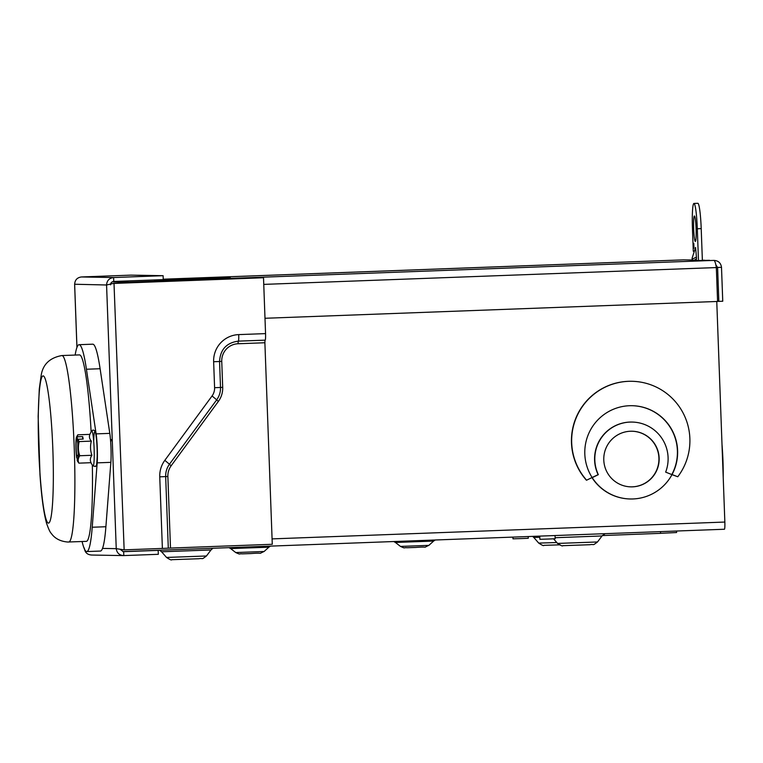<?xml version="1.0" encoding="UTF-8"?>
<svg xmlns="http://www.w3.org/2000/svg" width="763" height="763" viewBox="0 0 763 763"><rect width="100%" height="100%" fill="white"/><g stroke="black" fill="none" stroke-linecap="round" stroke-linejoin="round"><path stroke-width="1.14" d="M631.84 431.219A27.821 27.697 -89 0 1 658.936 458.83A27.821 27.697 -89 0 1 630.858 486.861M632.479 486.851A27.821 27.697 91 0 0 659.156 458.773A27.821 27.697 91 0 0 630.438 431.238A27.821 27.697 91 0 0 603.771 459.316A27.821 27.697 91 0 0 632.479 486.851M671.993 474.643L665.66 472.125A36.824 36.653 91 0 0 632.107 422.063A36.824 36.653 91 0 0 598.335 474.662L592.212 477.648A46.648 46.429 91 0 0 671.993 474.643L677.773 476.761A59.419 59.142 91 0 0 631.84 381.29A59.419 59.142 91 0 0 586.604 480.194L586.385 480.185A59.419 59.142 91 0 1 631.621 381.281L631.84 381.29M660.51 531.62L660.577 533.347L602.331 535.569M555.035 535.54L555.149 538.745L548.244 539.04L539.88 539.307L539.756 536.103M528.196 536.532L528.263 538.277L521.358 538.564L512.984 538.831L512.917 537.104M632.107 422.063L631.888 422.053A36.824 36.653 91 0 0 598.116 474.662L592.107 477.495M592.212 477.648L592.002 477.648A46.648 46.429 91 0 0 630.171 498.973L630.391 498.973M716.762 301.48L724.85 522.054A7.201 0.687 87.9 0 1 724.43 529.245A7.201 0.687 87.9 0 1 724.421 529.245L122.891 551.601L724.43 529.245M631.926 405.697A46.648 46.429 -89 0 1 671.85 474.491L677.773 476.761M676.533 531.019L676.59 532.536L660.577 533.308M586.604 480.194L592.117 477.504A46.648 46.429 -89 0 1 632.041 405.697A46.648 46.429 -89 0 1 672.06 474.51M722.008 444.571A37.645 3.605 87.9 0 1 723.219 477.609M693.367 260.612L696.056 260.507A8.517 0.82 -92.1 0 0 696.056 260.507A8.517 0.82 -92.1 0 0 696.466 258.905L693.453 260.612L692.079 259.258L696.447 257.083L695.56 247.46L692.089 258.256L692.098 259.325L693.443 260.612M693.977 248.147L693.796 243.33L693.977 248.147M695.341 241.442A12.733 1.221 -92.1 0 0 695.351 241.442A12.733 1.221 -92.1 0 0 696.094 228.709A12.733 1.221 -92.1 0 0 694.406 215.986L694.406 215.986A12.733 1.221 -92.1 0 0 693.653 228.728A12.733 1.221 -92.1 0 0 695.341 241.442M702.38 260.574L701.207 228.614A25.284 2.423 -92.1 0 0 697.859 203.301A25.284 2.423 -92.1 0 0 697.84 203.301A25.284 2.423 -92.1 0 0 697.83 203.301M698.479 260.717L697.306 228.757A25.284 2.423 -92.1 0 0 693.948 203.444A25.284 2.423 -92.1 0 0 693.939 203.444A25.284 2.423 -92.1 0 0 692.451 228.671L693.281 251.265M696.447 257.083L696.466 258.905M692.089 259.172L692.089 258.256M110.482 284.847C110.645 282.854 111.741 281.728 113.754 281.461L113.611 277.532C109.233 278.123 106.887 280.603 106.572 284.99L114.002 283.283L263.512 277.742L265.553 333.612A6.543 0.629 87.9 0 1 265.171 340.145L238.342 341.137L265.171 340.145M113.401 283.454L263.512 277.742M102.528 548.416L116.243 548.654L124.15 549.856L162.385 548.435L159.753 476.846A26.19 26.066 -89 0 1 164.827 460.337L212.057 395.959A13.095 13.038 91 0 0 214.594 387.709L213.64 361.748A26.19 26.066 -89 0 1 238.724 334.604L265.553 333.612M170.492 548.072L272.277 544.286L264.885 342.749L238.056 343.751A17.024 16.948 91 0 0 221.747 361.385L222.701 387.356A22.261 22.156 -89 0 1 218.399 401.376L171.16 465.764A17.024 16.948 91 0 0 167.87 476.484L170.492 548.072L162.385 548.435M265.019 340.145L264.885 342.749M74.65 284.246L106.572 284.99L116.243 548.654C116.873 553.013 119.4 555.321 123.806 555.588L123.663 551.668L158.179 550.381L158.322 554.31L123.415 555.598L91.226 555.025M120.363 549.494L123.301 551.659M91.608 555.016C87.287 554.758 84.865 552.45 84.321 548.092M158.179 550.381L156.549 550.352M76.958 347.356L74.65 284.427C74.869 280.04 77.13 277.551 81.412 276.959L130.912 275.128L163.11 275.691L163.253 279.62L113.754 281.461M81.412 276.959L113.611 277.532L163.11 275.691M124.15 549.856L114.002 283.283M129.052 282.72L129.128 282.148L126.391 282.825M716.323 267.46L721.502 267.336C720.873 262.977 718.355 260.669 713.939 260.402C714.855 260.822 715.656 263.206 716.333 267.565L717.582 301.452L264.99 318.276M693.281 260.603L709.161 260.317A7.201 7.172 -89 0 1 709.552 260.317L709.161 260.317M705.622 260.45A7.201 7.172 91 0 0 703.534 260.221L702.37 260.269M692.299 260.021L683.4 259.868L692.299 260.011M717.573 301.347L718.841 301.375L717.601 267.479L715.799 264.723M721.502 267.336L722.752 301.232L718.841 301.375M91.121 431.868A93.296 8.946 -92.1 0 0 79.495 354.9A93.296 8.946 -92.1 0 0 79.447 354.9A93.296 8.946 -92.1 0 0 79.4 354.9M82.08 541.52A103.51 9.919 -92.1 0 0 86.753 551.563L100.43 551.058A103.51 9.919 -92.1 0 0 105.895 526.737L110.864 462.349A18.989 1.822 -92.1 0 0 109.796 433.374L100.106 368.729A103.51 9.919 -92.1 0 0 92.79 344.18A103.51 9.919 -92.1 0 0 92.743 344.18A103.51 9.919 -92.1 0 0 92.695 344.189M86.753 551.563A103.51 9.919 -92.1 0 0 92.218 527.243L97.187 462.864A18.989 1.822 -92.1 0 0 96.119 433.88L86.429 369.244A103.51 9.919 -92.1 0 0 79.123 344.695A103.51 9.919 -92.1 0 0 79.066 344.695A103.51 9.919 -92.1 0 0 75.155 355.053M86.333 541.358A93.296 8.946 -92.1 0 0 86.381 541.358A93.296 8.946 -92.1 0 0 92.333 465.068M78.885 463.151L91.026 462.693C89.881 460.289 90.177 457.819 91.903 455.282C90.292 450.628 90.101 445.907 91.35 441.128C89.433 438.935 88.956 436.684 89.9 434.376L77.769 434.824L77.301 436.817L82.681 436.617L83.205 439.059L77.721 439.259L79.209 441.577C77.96 446.336 78.15 451.057 79.772 455.74C78.045 458.258 77.75 460.728 78.885 463.151L77.416 461.014A12.151 1.164 87.9 0 1 77.225 460.556L77.244 459.021A10.434 1.001 -92.1 0 0 77.664 459.383A10.434 1.001 -92.1 0 0 78.227 452.039A10.434 1.001 -92.1 0 0 77.521 441.081L77.54 439.536A12.151 1.164 87.9 0 1 78.398 454.815A12.151 1.164 87.9 0 1 77.416 461.014M77.969 458.22L77.244 459.021M110.673 442.073L111.369 439.574M77.588 439.469L77.015 437.256A12.151 1.164 87.9 0 0 76.519 437.065A12.151 1.164 87.9 0 0 75.918 445.592A12.151 1.164 87.9 0 0 76.701 457.962L77.855 458.353M76.519 437.065L77.769 434.824M79.209 441.577L91.35 441.128M79.772 455.74L91.903 455.282M76.701 457.962L76.729 456.388L78.274 454.643M76.987 438.82A10.434 1.001 -92.1 0 0 76.891 438.668A10.434 1.001 -92.1 0 0 76.09 444.505A10.434 1.001 -92.1 0 0 76.729 456.388M77.836 443.828A8.603 0.82 -92.1 0 0 78.227 454.166M82.681 436.617L82.652 439.078M178.199 279.43L206.821 278.514M176.425 278.762L205.161 278.304M206.144 278.466L219.076 277.932L207.278 278.371M197.464 278.733L219.076 277.932M188.175 278.657L189.701 278.619M159.763 279.744L222.815 277.961L230.207 277.646L214.46 277.36L163.234 279.229L683.4 259.868L163.234 279.201M200.822 278.228L182.367 278.867L200.822 278.247M186.391 278.571L189.625 278.476M195.9 278.18L177.96 278.791L195.996 278.18M153.353 279.983L169.109 280.565L230.235 278.295L230.207 277.646M193.382 278.495L194.947 278.438M199.82 278.209L181.165 278.848L199.82 278.237M181.069 278.838L199.114 278.218L181.069 278.876M179.973 278.819L198.008 278.18L179.973 278.857M196.988 278.161L178.332 278.791L196.988 278.19M192.314 278.257L180.965 278.667L192.314 278.266M183.978 278.495L179.896 278.638L183.978 278.505M205.857 278.314L199.029 278.686M193.287 278.657L189.195 278.81L193.287 278.676M184.532 278.905L203.406 278.276L184.532 278.934M196.234 278.505L188.146 278.791L196.234 278.505M183.492 278.886L202.195 278.257L183.492 278.915M264.093 551.496C256.549 554.73 265.724 552.374 250.922 553.566L242.319 553.862C238.161 553.499 241.299 555.073 235.729 552.546L264.093 551.496L268.872 547.185L230.645 548.587L229.014 547.662M428.854 545.373C421.31 548.607 430.494 546.251 415.692 547.443L407.08 547.739C402.931 547.376 406.059 548.94 400.489 546.413L428.854 545.373L433.632 541.062L395.406 542.464L393.775 541.53M206.458 555.989C200.717 560.28 203.769 557.848 198.847 558.735L171.713 559.699C171.646 560.414 169.92 559.67 166.534 557.448L206.458 555.989L210.979 549.97L161.584 551.783L159.601 550.237M560.214 544.82L543.914 545.345C543.847 546.06 542.121 545.316 538.726 543.094L556.799 542.541M597.505 541.968C591.764 546.26 594.816 543.838 589.894 544.715L562.76 545.679C562.693 546.394 560.967 545.65 557.581 543.428L597.505 541.968L602.026 535.95L555.121 537.724M272.076 538.888L724.85 522.054M539.803 537.286L533.776 537.429L532.612 536.37M701.207 228.614L697.306 228.757M159.753 476.846L165.638 476.589M164.827 460.337L169.443 464.209M212.057 395.959L216.673 399.831C219.362 396.131 220.631 392.01 220.507 387.461L220.478 387.451M214.594 387.709L222.701 387.356M213.64 361.748L219.525 361.49M238.724 334.604A6.543 0.629 87.9 0 1 238.342 341.137C226.544 342.73 220.278 349.521 219.553 361.49L220.507 387.461M165.504 476.589L167.87 476.484M169.3 464.219L171.16 465.764M216.616 399.946L218.399 401.376M219.382 361.49L221.747 361.385M238.209 341.137L238.056 343.751M112.295 281.843L129.128 282.148L713.939 260.402M263.75 284.389L716.333 267.565M61.813 355.558A93.296 8.946 87.9 0 1 61.86 355.548A93.296 8.946 87.9 0 1 61.908 355.548A93.296 8.946 87.9 0 1 74.269 448.692A93.296 8.946 87.9 0 1 68.794 542.016A93.296 8.946 87.9 0 1 68.746 542.016M43.09 375.901A73.658 7.058 -92.1 0 0 38.722 449.378A73.658 7.058 -92.1 0 0 48.489 523.113A73.658 7.058 -92.1 0 0 52.857 449.636A73.658 7.058 -92.1 0 0 43.09 375.901M100.106 368.729L86.429 369.244M105.895 526.737L92.218 527.243M109.796 433.374L96.119 433.88M110.864 462.349L97.187 462.864M94.221 456.837A17.587 1.688 87.9 0 1 92.79 465.802L95.413 466.546C96.033 464.219 96.481 470.504 97.197 456.417C97.435 444.2 95.699 430.342 94.936 431.085C93.715 429.769 92.571 429.788 91.503 431.143A17.587 1.688 87.9 0 1 93.42 438.21A17.587 1.688 87.9 0 1 94.221 456.837M93.773 440.365A16.767 1.612 87.9 0 1 95.699 433.613A16.767 1.612 87.9 0 1 97.187 456.331M178.008 279.62L178.037 280.279M169.081 279.916L169.109 280.565M222.815 277.961L222.834 278.609M268.872 547.185L270.474 546.117M433.632 541.062L435.234 539.994M602.026 535.95L605.164 533.671M210.979 549.97L212.887 548.254M538.726 543.094L533.776 537.429M557.581 543.428L553.566 538.831M166.534 557.448L161.584 551.783M235.729 552.546L230.645 548.587M400.489 546.413L395.406 542.464M697.84 203.301L693.939 203.444M76.929 347.432L74.621 284.341M168.299 548.177L165.666 476.589C165.542 472.03 166.811 467.9 169.472 464.2L216.711 399.822M79.447 354.9L61.86 355.548C49.652 357.799 42.738 364.523 41.116 375.711L39.275 389.025L38.15 416.35L39.981 474.691C41.46 496.37 43.644 512.536 46.524 523.189C48.555 529.007 50.129 532.402 51.245 533.356C54.774 538.468 60.258 541.358 67.678 542.026L86.381 541.358M92.743 344.18L79.066 344.695M90.873 462.702L92.79 465.802M89.824 434.376L91.503 431.143"/></g></svg>
